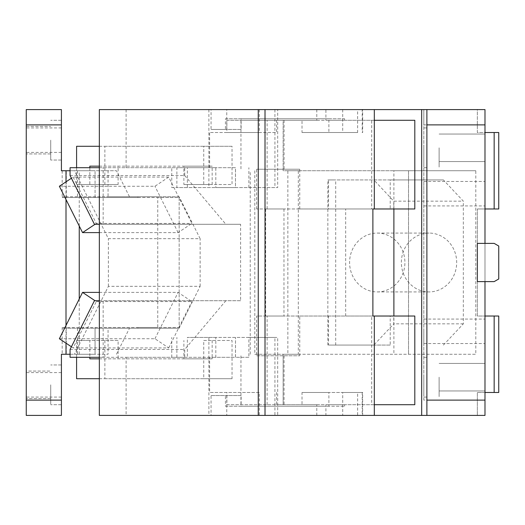 <?xml version="1.0" encoding="UTF-8"?>
<svg xmlns="http://www.w3.org/2000/svg" width="525" height="525" viewBox="0 0 525 525"><rect width="100%" height="100%" fill="white"/><g stroke="black" fill="none" stroke-linecap="round" stroke-linejoin="round"><path stroke-width="0.39" stroke-dasharray="2.62 1.97" d="M77.477 328.25L77.477 354.25L108.058 354.25L108.058 328.25L62.79 328.25L62.79 327.488L137.891 327.488L137.891 328.25L179.176 328.25L108.058 328.25L157.756 328.25M62.79 328.25L137.891 328.25M62.79 327.488L95.058 327.488L95.058 354.25L77.477 354.25M61.418 400.122L26.25 400.122L26.25 415.413L61.418 415.413L61.418 354.25L95.058 354.25L95.058 327.488L179.163 327.488L179.163 197.512L157.756 197.512L157.756 327.488L179.163 327.488L179.163 197.512L62.186 197.512L62.79 197.512L62.79 196.75L157.756 196.75L108.058 196.75L108.058 170.75L116.478 170.75L74.432 170.75L108.386 238.665L200.13 238.665L179.176 196.75L157.756 196.75M70.061 354.25L108.058 354.25M116.478 354.25L129.478 328.25M79.249 354.25L79.249 344.603L108.386 286.335L200.13 286.335L179.176 328.25M79.249 298.974L79.249 344.603L74.432 354.25M108.386 286.335L108.386 238.665M79.249 226.026L79.249 170.75L74.432 170.75M26.25 400.122L26.25 109.587L61.418 109.587L61.418 170.75L95.058 170.75L66.281 170.75L66.281 197.512M26.25 128.73L26.25 140.168C26.25 155.951 26.25 155.951 26.25 140.168C26.25 155.951 26.25 155.951 26.25 140.168C26.25 157.927 26.25 157.927 26.25 140.168C26.25 157.927 26.25 157.927 26.25 140.168C26.25 157.927 26.25 157.927 26.25 140.168C26.25 157.927 26.25 157.927 26.25 140.168L26.25 126.407L50.715 126.407L26.25 126.407M26.25 373.387L26.25 384.832L26.25 371.07L50.715 371.07L26.25 371.07M26.25 384.832C26.25 402.583 26.25 402.583 26.25 384.832C26.25 402.583 26.25 402.583 26.25 384.832C26.25 400.614 26.25 400.614 26.25 384.832C26.25 400.614 26.25 400.614 26.25 384.832L26.25 384.832C26.25 402.583 26.25 402.583 26.25 384.832C26.25 402.583 26.25 402.583 26.25 384.832L26.25 384.832M61.418 140.168C61.418 155.951 61.418 155.951 61.418 140.168C61.418 155.951 61.418 155.951 61.418 140.168C61.418 165.815 61.418 165.815 61.418 140.168C61.418 165.815 61.418 165.815 61.418 140.168L61.418 140.168C61.418 165.815 61.418 165.815 61.418 140.168C61.418 165.815 61.418 165.815 61.418 140.168L61.418 139.867M70.061 170.75L79.249 170.75M108.058 170.75L62.186 170.75L62.186 197.512M50.715 140.168L50.715 160.046L50.715 140.168C50.715 157.927 50.715 157.927 50.715 140.168C50.715 157.927 50.715 157.927 50.715 140.168L50.715 140.168C50.715 165.815 50.715 165.815 50.715 140.168C50.715 165.815 50.715 165.815 50.715 140.168C50.715 157.927 50.715 157.927 50.715 140.168C50.715 157.927 50.715 157.927 50.715 140.168L50.715 140.168M77.477 170.75L77.477 196.75L129.478 196.75L116.478 170.75M77.477 196.75L62.79 196.75M95.058 197.512L95.058 170.75L95.058 197.512M137.891 196.75L137.891 197.512L62.79 197.512M50.715 384.832L50.715 384.832C50.715 410.471 50.715 410.471 50.715 384.832C50.715 410.471 50.715 410.471 50.715 384.832C50.715 402.583 50.715 402.583 50.715 384.832C50.715 402.583 50.715 402.583 50.715 384.832L50.715 384.832C50.715 410.471 50.715 410.471 50.715 384.832C50.715 410.471 50.715 410.471 50.715 384.832C50.715 402.583 50.715 402.583 50.715 384.832C50.715 402.583 50.715 402.583 50.715 384.832L50.715 384.832M61.418 384.523L61.418 384.832C61.418 400.614 61.418 400.614 61.418 384.832C61.418 400.614 61.418 400.614 61.418 384.832M179.176 196.75L129.478 196.75M61.418 124.878L26.25 124.878M200.13 286.335L200.13 238.665M66.006 181.834L66.006 199.539M66.006 325.461L66.006 343.166M137.891 327.488L157.756 327.488M137.891 197.512L157.756 197.512M484.988 193.692L484.988 181.453L484.988 193.692M423.826 193.692L423.826 181.453L423.826 193.692M423.826 400.122L423.826 109.587L484.988 109.587L484.988 132.523L477.343 132.523L477.343 109.587L484.988 109.587L477.343 109.587L477.343 132.523L484.988 132.523L484.988 208.983L477.343 208.983L484.988 208.983L484.988 316.017L477.343 316.017L477.343 208.983L477.343 316.017L484.988 316.017L484.988 392.477L484.988 109.587L484.988 281.617L477.343 281.617L494.163 281.617L498.75 278.965L498.75 246.035L494.163 243.383L498.75 246.035L494.163 243.383L477.343 243.383L477.343 281.617L477.343 243.383L484.988 243.383L477.343 243.383L477.343 281.617L494.163 281.617L498.75 278.965L498.75 246.035L498.75 278.965L494.163 281.617L484.988 281.617L484.988 243.383L477.343 243.383L477.343 281.617L477.343 243.383L477.343 281.617L484.988 281.617L484.988 400.122L423.826 400.122L423.826 124.878L484.988 124.878M494.163 392.477L498.75 392.477L498.75 316.017L494.163 316.017L494.163 392.477L477.343 392.477L477.343 415.413L477.343 392.477L484.988 392.477L484.988 415.413L484.988 400.122L484.988 415.413L342.707 415.413L342.707 392.477L302.026 392.477L302.026 404.709L328.893 404.709L328.893 392.477L362.657 392.477L342.707 392.477M484.988 331.308L484.988 343.547L484.988 331.308M484.988 147.814C484.988 165.572 484.988 165.572 484.988 147.814C484.988 165.572 484.988 165.572 484.988 147.814L484.988 147.814C484.988 165.572 484.988 165.572 484.988 147.814C484.988 165.572 484.988 165.572 484.988 147.814M484.988 377.186C484.988 394.938 484.988 394.938 484.988 377.186C484.988 394.938 484.988 394.938 484.988 377.186C484.988 394.938 484.988 394.938 484.988 377.186L484.988 376.878M357.63 132.523L302.026 132.523L302.026 120.291L328.893 120.291L328.893 118.762L344.577 118.762L344.577 120.291L328.893 120.291L328.893 132.523L357.63 132.523L357.63 109.587L362.197 109.587L342.707 109.587L423.826 109.587L423.826 124.878M423.826 331.308L423.826 343.547L423.826 331.308M423.826 376.878L423.826 377.186C423.826 402.826 423.826 402.826 423.826 377.186C423.826 402.826 423.826 402.826 423.826 377.186M423.826 147.814C423.826 173.46 423.826 173.46 423.826 147.814C423.826 173.46 423.826 173.46 423.826 147.814L423.826 147.512M248.883 337.424L215.808 337.424L215.808 357.308L248.883 357.308L248.883 337.424L274.929 337.424L274.929 415.413L259.311 415.413L374.318 415.413L226.754 415.413L226.754 395.535L241.126 395.535L241.126 406.238L325.9 406.238L325.9 415.413M241.126 406.238L225.435 406.238L225.435 395.535L211.063 395.535L211.063 415.413L226.754 415.413M211.063 415.413L357.63 415.413L357.63 392.477M357.63 415.413L362.657 415.413L362.657 392.477M362.197 392.477L362.197 415.413L342.707 415.413M99.343 109.587L374.318 109.587L211.063 109.587L211.063 129.465L225.435 129.465L225.435 118.762L328.893 118.762M362.657 109.587L362.197 109.587L362.197 132.523L362.657 132.523L362.657 109.587M357.63 109.587L211.063 109.587M439.117 377.186L439.117 377.186C439.117 402.826 439.117 402.826 439.117 377.186C439.117 402.826 439.117 402.826 439.117 377.186C439.117 394.938 439.117 394.938 439.117 377.186C439.117 394.938 439.117 394.938 439.117 377.186L439.117 397.064L439.117 377.186C439.117 394.938 439.117 394.938 439.117 377.186C439.117 394.938 439.117 394.938 439.117 377.186L439.117 377.186M439.117 147.814L439.117 147.814C439.117 173.46 439.117 173.46 439.117 147.814C439.117 173.46 439.117 173.46 439.117 147.814C439.117 165.572 439.117 165.572 439.117 147.814C439.117 165.572 439.117 165.572 439.117 147.814L439.117 147.814C439.117 173.46 439.117 173.46 439.117 147.814C439.117 173.46 439.117 173.46 439.117 147.814C439.117 165.572 439.117 165.572 439.117 147.814C439.117 165.572 439.117 165.572 439.117 147.814L439.117 147.814M426.884 415.413L426.884 109.587M426.884 147.512L426.884 147.814C426.884 173.46 426.884 173.46 426.884 147.814C426.884 173.46 426.884 173.46 426.884 147.814M426.884 377.186C426.884 402.826 426.884 402.826 426.884 377.186C426.884 402.826 426.884 402.826 426.884 377.186L426.884 376.878M414.809 404.709L325.9 404.709L325.9 406.238L344.577 406.238L328.893 406.238L328.893 404.709L344.577 404.709L344.577 406.238M414.809 120.291L325.9 120.291L325.9 109.587M393.888 208.983L298.312 208.983L298.312 354.25L287.851 354.25L287.851 170.75L298.312 170.75L298.312 208.983L256.646 208.983L371.7 208.983L371.7 120.291L240.955 120.291L284.058 120.291L283.146 120.291L283.146 170.75L408.529 170.75L408.529 354.25L408.529 170.75L475.794 170.75L393.888 170.75L393.888 208.983L414.809 208.983M414.809 316.017L393.888 316.017L393.888 354.25L475.794 354.25L475.794 170.75M225.435 406.238L328.893 406.238M225.435 118.762L241.126 118.762L241.126 129.465L226.754 129.465L226.754 109.587M241.126 118.762L344.577 118.762M344.577 404.709L325.9 404.709M374.318 404.709L302.026 404.709M302.026 392.477L328.893 392.477M302.026 132.523L328.893 132.523M256.646 355.779L299.749 355.779L256.646 355.779L256.646 316.017L299.749 316.017L299.749 354.25L283.146 354.25L475.794 354.25M299.749 355.779L299.749 354.25L393.888 354.25M484.988 208.983L498.75 208.983L498.75 132.523L494.163 132.523L494.163 208.983M484.988 316.017L494.163 316.017M298.312 170.75L287.851 170.75M298.312 354.25L258.083 354.25L258.083 170.75M256.646 208.983L256.646 169.221L299.749 169.221L256.646 169.221M299.749 208.983L299.749 169.221M254.802 170.75L254.802 354.25L287.851 354.25M254.802 354.25L258.083 354.25M250.235 354.25L250.235 170.75M240.955 120.291L240.955 169.221M284.058 120.291L284.058 169.221M393.888 170.75L283.146 170.75L283.146 120.291L302.026 120.291M484.988 243.383L477.343 243.383L477.343 281.617L484.988 281.617M283.146 354.25L283.146 404.709L283.146 354.25M284.058 355.779L284.058 404.709M240.955 355.779L240.955 404.709M372.881 316.017L345.686 316.017L374.318 316.017L371.7 316.017L371.7 404.709M371.7 316.017L256.646 316.017M299.749 316.017L393.888 316.017M241.126 129.465L225.435 129.465M226.754 129.465L211.063 129.465M484.988 132.523L494.163 132.523M225.435 395.535L241.126 395.535M211.063 395.535L226.754 395.535M371.7 208.983L328.512 208.983L328.512 179.924L335.698 179.924L327.856 179.924L443.395 179.924L463.332 201.147L393.776 201.147L373.839 179.924M374.318 120.291L371.7 120.291M325.9 120.291L344.577 120.291M342.707 109.587L342.707 132.523M248.883 357.308L235.502 357.308L235.502 337.424L235.469 357.308L209.626 357.308L209.626 392.477L259.311 392.477L259.311 415.413M259.311 392.477L209.626 392.477M276.557 392.477L276.557 404.709L226.872 404.709L226.872 392.477M316.785 415.413L316.785 404.709L276.557 404.709M316.785 404.709L226.872 404.709M99.343 358.837L183.881 358.837L183.881 357.308L171.76 357.308L187.366 357.308L187.366 337.424L277.692 337.424L277.692 415.413L99.343 415.413M70.061 357.308L184.708 357.308L184.708 349.466L225.848 300.727L240.594 300.727L240.594 224.273L94.428 224.273M240.594 300.727L103.162 300.727L103.162 357.308L126.105 357.308L126.105 415.413M126.105 109.587L126.105 167.692L99.343 167.692M240.594 224.273L103.162 224.273L103.162 167.692M126.105 167.692L187.366 167.692L187.366 187.576L277.692 187.576L277.692 109.587M274.929 109.587L274.929 187.576L171.76 187.576L171.76 167.692L187.366 167.692M70.061 175.534L184.708 175.534L184.708 167.692L235.469 167.692L235.469 187.576L215.808 187.576L215.808 167.692L176.886 167.692L176.886 187.576L187.366 187.576M259.311 109.587L259.311 132.523L209.626 132.523L226.872 132.523L226.872 120.291L276.557 120.291L276.557 132.523L259.311 132.523M209.626 167.692L209.626 132.523M235.502 167.692L215.808 167.692L235.502 167.692L235.469 187.576M316.785 109.587L316.785 120.291L276.557 120.291M316.785 120.291L226.872 120.291M226.872 132.523L276.557 132.523M184.708 175.534L225.848 224.273M267.1 208.983L285.41 208.983L267.1 208.983L267.1 120.291M265.67 208.983L265.67 316.017L390.226 316.017L390.226 345.076L328.512 345.076L328.512 316.017M267.1 404.709L267.1 316.017M184.708 357.308L209.626 357.308M235.469 167.692L215.808 167.692M184.708 167.692L70.061 167.692M215.808 187.576L235.502 187.576M118.118 184.518L76.591 184.518L118.118 184.518L118.118 166.162L212.166 166.162L212.166 184.518L232.03 184.518L232.03 146.285L203.746 146.285L203.746 184.518L232.03 184.518M104.875 184.518L104.875 146.285L76.591 146.285M76.591 167.692L76.591 184.518M89.828 167.692L89.828 184.518M99.343 166.162L183.881 166.162L183.881 184.518L203.746 184.518M99.343 146.285L203.746 146.285M104.875 146.285L232.03 146.285M183.881 184.518L212.166 184.518M183.881 166.162L212.166 166.162M89.828 166.162L118.118 166.162M103.162 224.273L99.343 224.273M99.343 232.608L178.113 232.608L191.874 223.433L168.702 177.082L154.941 186.257L59.364 186.257M178.113 232.608L154.941 186.257M168.702 177.082L73.132 177.082L71.407 178.231M73.132 177.082L96.305 223.433L191.874 223.433M95.045 224.273L96.305 223.433M345.686 316.017L345.686 208.983L372.881 208.983M328.512 179.924L390.226 179.924L390.226 208.983M390.226 179.924L443.395 179.924M328.512 345.076L373.839 345.076L393.776 323.853L393.776 201.147M390.226 345.076L373.839 345.076M327.856 345.076L327.856 179.924M335.698 345.076L335.698 179.924M443.395 345.076L463.332 323.853L463.332 201.147M463.332 323.853L393.776 323.853M377.252 291.933A29.433 27.661 90 0 0 404.906 262.5A29.433 27.661 90 0 0 377.252 233.067A29.433 27.661 90 0 0 349.591 262.5A29.433 27.661 90 0 0 377.252 291.933L429.023 291.933A29.433 27.661 90 0 0 456.684 262.5A29.433 27.661 90 0 0 429.023 233.067A29.433 27.661 90 0 0 401.363 262.5A29.433 27.661 90 0 0 429.023 291.933M377.252 233.067L429.023 233.067M345.686 208.983L328.512 208.983M283.973 208.983L283.973 316.017L390.226 316.017M203.746 340.482L232.03 340.482L232.03 378.715L203.746 378.715L203.746 340.482L232.03 340.482M183.881 358.837L212.166 358.837L212.166 357.308L183.881 357.308L183.881 340.482M89.828 358.837L212.166 358.837M76.591 357.308L76.591 340.482L118.118 340.482L118.118 358.837M118.118 340.482L89.828 340.482L89.828 357.308M76.591 340.482L89.828 340.482M104.875 340.482L104.875 378.715L76.591 378.715M99.343 378.715L203.746 378.715M104.875 378.715L232.03 378.715M212.166 340.482L212.166 357.308L215.808 357.308M215.808 337.424L187.366 337.424M126.105 357.308L187.366 357.308M99.343 357.308L103.162 357.308M70.061 349.466L184.708 349.466M71.407 346.769L73.132 347.917L96.305 301.567L95.045 300.727M59.364 338.743L154.941 338.743L168.702 347.917L73.132 347.917M99.343 292.392L178.113 292.392L191.874 301.567L96.305 301.567M154.941 338.743L178.113 292.392M168.702 347.917L191.874 301.567M225.848 300.727L94.428 300.727M99.343 300.727L103.162 300.727M265.67 316.017L283.973 316.017M66.281 327.488L66.281 354.25M208.884 109.587L208.884 187.576M248.883 187.576L248.883 167.692M176.886 357.308L176.886 337.424M208.884 337.424L208.884 415.413M62.186 327.488L62.186 354.25M61.418 160.046L50.715 160.046L61.418 160.046M61.418 120.291L50.715 120.291L61.418 120.291M61.418 364.954L50.715 364.954L61.418 364.954M61.418 404.709L50.715 404.709L61.418 404.709M61.418 127.936L26.25 127.936M61.418 152.401L26.25 152.401M50.715 398.593L26.25 398.593L50.715 398.593M61.418 372.599L26.25 372.599M61.418 397.064L26.25 397.064M50.715 153.93L26.25 153.93L50.715 153.93M423.826 181.453L484.988 181.453M423.826 205.925L484.988 205.925M423.826 357.308L426.884 357.308M423.826 127.936L426.884 127.936M426.884 397.064L423.826 397.064M439.117 134.052L484.988 134.052L439.117 134.052M439.117 161.575L484.988 161.575L439.117 161.575M439.117 363.425L484.988 363.425L439.117 363.425M439.117 390.948L484.988 390.948L439.117 390.948M426.884 167.692L423.826 167.692M423.826 319.075L484.988 319.075M423.826 343.547L484.988 343.547M171.76 357.308L171.76 337.424"/><path stroke-width="0.79" d="M61.418 400.122L61.418 415.413L26.25 415.413L26.25 400.122L61.418 400.122L61.418 354.25L70.061 354.25M79.249 298.974L79.249 226.026M26.25 400.122L26.25 109.587L61.418 109.587L61.418 170.75L70.061 170.75M61.418 124.878L26.25 124.878M66.006 170.75L66.006 181.834M66.006 199.539L66.006 325.461M66.006 343.166L66.006 354.25M426.884 415.413L421.68 415.413L421.68 109.587L484.988 109.587L484.988 243.383L477.343 243.383L477.343 281.617L484.988 281.617L484.988 415.413L426.884 415.413L426.884 400.122L484.988 400.122L484.988 392.477L494.163 392.477L494.163 316.017L484.988 316.017M421.68 415.413L374.318 415.413L374.318 316.017L372.881 316.017L372.881 208.983L414.809 208.983L414.809 120.291L374.318 120.291M421.68 109.587L99.343 109.587L99.343 415.413L374.318 415.413M426.884 400.122L426.884 124.878L484.988 124.878M426.884 109.587L426.884 124.878M393.888 208.983L393.888 316.017M374.318 404.709L414.809 404.709L414.809 316.017L374.318 316.017M484.988 377.186L484.988 377.186C484.988 394.938 484.988 394.938 484.988 377.186M484.988 208.983L494.163 208.983L494.163 132.523L498.75 132.523L498.75 208.983L494.163 208.983M494.163 392.477L498.75 392.477L498.75 316.017L494.163 316.017M484.988 243.383L494.163 243.383L498.75 246.035L498.75 278.965L494.163 281.617L484.988 281.617M484.988 132.523L494.163 132.523M99.343 167.692L70.061 167.692L70.061 175.534L94.428 224.273L99.343 224.273M99.343 146.285L76.591 146.285L76.591 167.692M99.343 166.162L89.828 166.162L89.828 167.692M71.407 178.231L59.364 186.257L82.543 232.608L95.045 224.273M82.543 232.608L99.343 232.608M258.254 415.413L258.254 109.587M265.013 415.413L265.013 109.587M374.318 208.983L374.318 109.587M89.828 357.308L89.828 358.837L99.343 358.837M99.343 378.715L76.591 378.715L76.591 357.308M99.343 300.727L94.428 300.727L70.061 349.466L70.061 357.308L99.343 357.308M95.045 300.727L82.543 292.392L59.364 338.743L71.407 346.769M82.543 292.392L99.343 292.392"/></g></svg>
